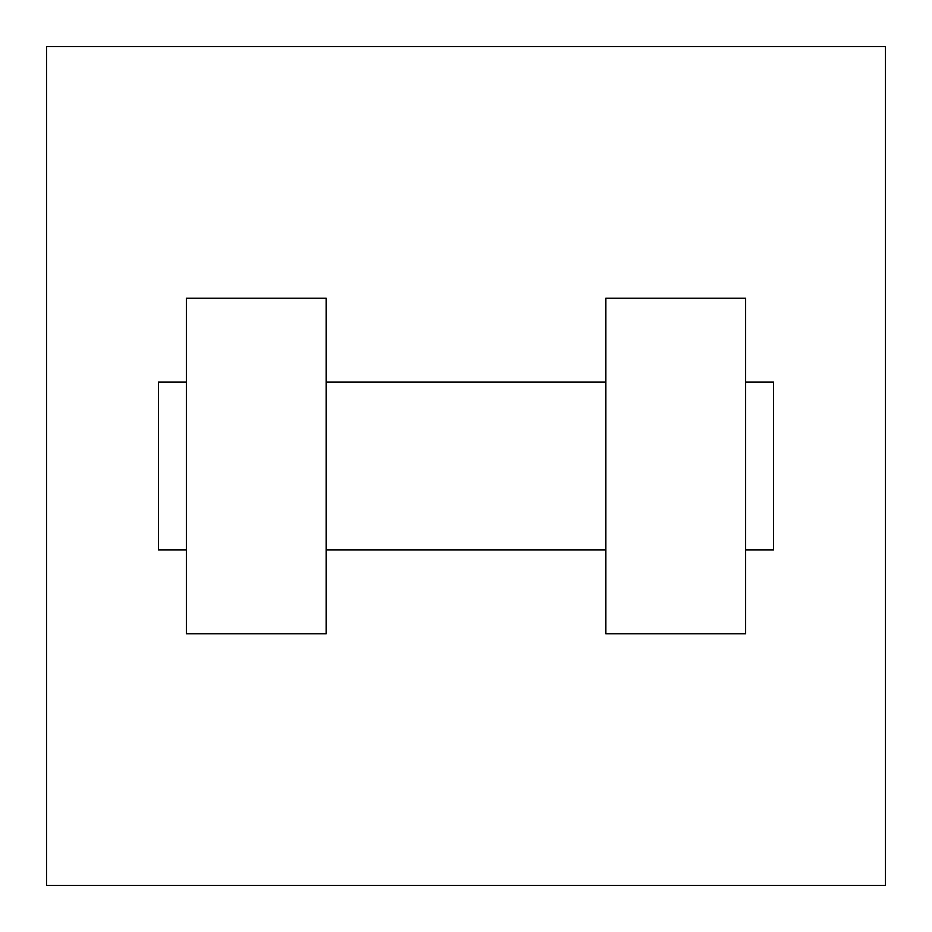 <?xml version="1.0" encoding="UTF-8"?>
<svg xmlns="http://www.w3.org/2000/svg" width="932" height="932" viewBox="0 0 932 932"><rect width="100%" height="100%" fill="white"/><g stroke="black" fill="none" stroke-linecap="round" stroke-linejoin="round"><path stroke-width="1.4" d="M885.4 46.6L885.4 885.4L46.6 885.4L46.6 46.6L885.4 46.6M605.8 298.24L605.8 633.76L745.6 633.76L745.6 298.24L605.8 298.24M326.2 633.76L326.2 298.24L186.4 298.24L186.4 633.76L326.2 633.76M745.6 549.88L773.56 549.88L773.56 382.12L745.6 382.12M186.4 382.12L158.44 382.12L158.44 549.88L186.4 549.88M605.8 382.12L326.2 382.12M605.8 549.88L326.2 549.88"/></g></svg>
